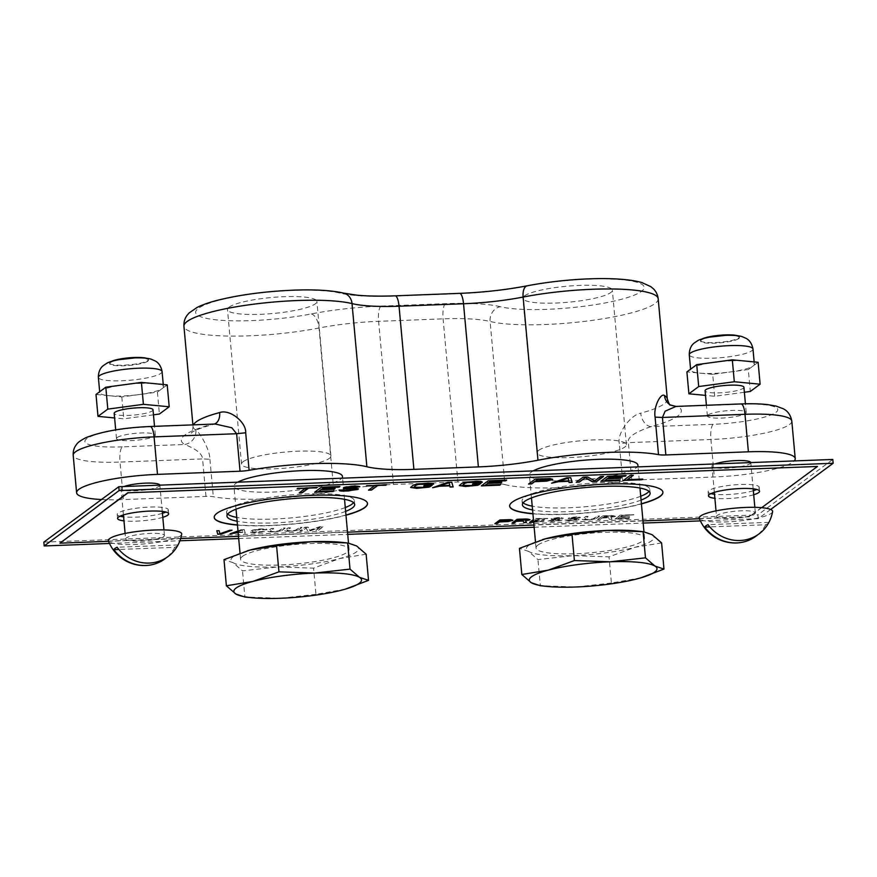 <?xml version="1.0" encoding="UTF-8"?>
<svg xmlns="http://www.w3.org/2000/svg" width="877" height="877" viewBox="0 0 877 877"><rect width="100%" height="100%" fill="white"/><g stroke="black" fill="none" stroke-linecap="round" stroke-linejoin="round"><path stroke-width="0.66" stroke-dasharray="4.38 3.29" d="M533.578 521.037L544.168 520.171L534.893 520.072L536.296 519.031L547.719 518.395L536.275 518.833L534.871 519.864L544.792 519.491L533.556 520.839M761.696 507.684L749.32 516.838L699.495 518.735M642.973 520.894L533.94 525.06M347.522 532.186L238.489 536.351M180.64 538.555L108.595 541.306M162.793 517.331A25.652 4.582 -5.2 0 1 123.975 520.861M753.705 494.76A25.652 4.582 -5.2 0 1 714.876 498.289M238.149 532.613L242.776 532.438L243.006 533.337L245.297 533.249L244.255 529.73L238.007 530.991M264.525 531.605L252.313 532.076L255.876 529.971L267.003 529.774L266.071 529.127L259.526 529.149L252.609 530.245L249.912 532.24L254.451 532.898L263.604 532.021L264.503 531.407L257.871 532.569L250.23 532.328L250.055 531.659L252.598 530.048L259.504 528.952L266.049 528.93L266.992 529.576L255.865 529.774L253.957 530.377L252.346 531.572L252.729 532.087L264.503 531.407M281.747 530.651L285.091 528.173L282.8 528.261L278.645 531.067L274.567 531.681L270.248 531.385L273.646 528.612L271.355 528.699L267.847 531.55L273.92 532.153L281.747 530.651L275.915 531.802L269.261 531.9L267.989 530.969L271.333 528.502L273.624 528.414L270.226 531.188L273.021 531.539L278.623 530.87L282.778 528.064L285.069 527.976L281.725 530.442M298.542 530.004L301.885 527.537L299.594 527.625L295.439 530.421L291.35 531.034L287.042 530.749L290.43 527.965L288.138 528.053L284.641 530.914L290.704 531.517L298.542 530.004L292.71 531.155L286.055 531.265L284.784 530.333L288.127 527.855L290.419 527.768L287.02 530.541L291.339 530.837L295.417 530.223L299.572 527.417L301.863 527.329L298.52 529.807M319.886 527.603L315.895 530.552L318.187 530.464L323.251 526.715L319.82 526.847L309.559 530.421L308.364 527.285L304.933 527.417L299.868 531.166L302.159 531.078L306.15 528.129L307.498 530.87L310.557 530.76L319.886 527.603L310.535 530.552L307.476 530.673L306.128 527.921L302.137 530.87L299.846 530.958L304.922 527.22L308.353 527.088L309.548 530.212L319.798 526.649L323.229 526.518L318.165 530.267L315.873 530.355L319.864 527.395M533.687 522.232L543.97 521.387L533.644 521.782M547.741 518.592L534.652 518.636L533.446 519.535M560.94 518.471L563.231 518.384L561.258 517.704L554.165 518.121L550.92 519.458L559.493 520.335L547.719 521.015L551.71 521.541L560.48 520.675L562.212 519.929L560.787 519.381L553.42 519.206L556.895 518.241L560.94 518.471L559.175 517.956L553.409 519.009L560.776 519.184L562.201 519.732L560.469 520.478L551.699 521.344L547.752 520.51L558.386 520.401L559.362 519.688L550.953 518.954L557.531 517.562L562.442 517.682L563.209 518.175L560.918 518.263M578.107 517.814L580.399 517.726L579.631 517.222L574.72 517.112L568.143 518.493L576.551 519.228L575.586 519.951L564.941 520.05L567.09 520.883L575.696 520.401L578.853 519.677L579.061 518.987L570.543 518.329L578.107 517.814L576.342 517.298L570.576 518.351L577.943 518.526L579.368 519.074L577.636 519.82L568.866 520.686L564.876 520.16L576.649 519.48L568.077 518.603L569.37 517.638L576.606 516.838L580.322 517.298L578.096 517.616M596.185 518.636L599.528 516.158L597.237 516.246L593.082 519.052L588.993 519.666L584.685 519.381L588.072 516.597L585.781 516.685L582.284 519.546L588.346 520.149L596.185 518.636L590.353 519.787L583.698 519.897L582.427 518.954L585.77 516.487L588.061 516.4L584.663 519.173L588.982 519.469L593.06 518.855L597.215 516.049L599.506 515.961L596.163 518.439M602.061 518.033L608.55 517.781L609.34 519.337L612.014 519.239L611.061 517.54L615.511 516.389L613.538 515.698L602.576 516.049L597.511 519.798L599.802 519.71L602.05 517.836L599.78 519.502L597.489 519.59L602.565 515.84L611.718 515.49L615.49 516.18L611.039 517.331L611.993 519.041L609.318 519.14L608.528 517.583L602.05 517.836M629.445 518.121L618 518.559L619.721 517.277L629.653 516.904L620.379 516.805L621.771 515.764L633.874 514.854L620.138 515.38L615.062 519.118L628.798 518.603L629.434 517.923L615.04 518.921L620.116 515.172L633.852 514.646L621.76 515.566L620.357 516.597L629.631 516.706L619.71 517.079L617.978 518.362L629.434 517.923M237.47 525.093A76.946 13.758 174.8 0 0 345.976 515.216M532.92 513.812A76.946 13.758 174.8 0 0 641.427 503.935M817.43 466.257L749.298 516.63L59.91 542.973M109.515 543.466L179.895 540.78M238.687 538.533L347.72 534.367M534.148 527.241L643.17 523.076M700.416 520.894L758.21 518.68L770.664 509.471M758.21 518.68L757.86 514.865L832.799 459.449M43.85 542.139L757.86 514.865M227.691 514.097A64.12 11.467 -5.2 0 1 226.617 512.278A64.12 11.467 -5.2 0 1 228.919 508.813A64.12 11.467 -5.2 0 1 298.553 494.332A64.12 11.467 -5.2 0 1 354.33 500.646A64.12 11.467 -5.2 0 1 353.606 502.642M345.275 507.542A64.12 11.467 -5.2 0 1 236.768 517.419M523.141 502.817A64.12 11.467 -5.2 0 1 522.067 500.986A64.12 11.467 -5.2 0 1 524.369 497.522A64.12 11.467 -5.2 0 1 594.003 483.041A64.12 11.467 -5.2 0 1 649.78 489.366A64.12 11.467 -5.2 0 1 649.057 491.35M640.725 496.261A64.12 11.467 -5.2 0 1 532.218 506.139M119.996 516.202A25.652 4.582 -5.2 0 1 117.211 514.426A25.652 4.582 -5.2 0 1 118.132 513.045A25.652 4.582 -5.2 0 1 145.977 507.257A25.652 4.582 -5.2 0 1 168.296 509.778A25.652 4.582 -5.2 0 1 167.364 511.159A25.652 4.582 -5.2 0 1 165.863 512.025M162.431 513.308A25.652 4.582 -5.2 0 1 123.602 516.838M710.896 493.63A25.652 4.582 -5.2 0 1 708.112 491.854A25.652 4.582 -5.2 0 1 709.033 490.473A25.652 4.582 -5.2 0 1 736.888 484.685A25.652 4.582 -5.2 0 1 759.197 487.206A25.652 4.582 -5.2 0 1 758.276 488.588A25.652 4.582 -5.2 0 1 756.774 489.454M753.332 490.736A25.652 4.582 -5.2 0 1 714.514 494.266M214.207 517.353A76.946 13.758 -5.2 0 1 214.196 517.255A76.946 13.758 -5.2 0 1 216.959 513.1A76.946 13.758 -5.2 0 1 300.515 495.724A76.946 13.758 -5.2 0 1 367.452 503.31A76.946 13.758 -5.2 0 1 367.463 503.409M345.955 515.018A76.946 13.758 -5.2 0 1 237.448 524.895M345.626 511.368A64.12 11.467 -5.2 0 1 237.119 521.245M509.658 506.073A76.946 13.758 -5.2 0 1 509.647 505.963A76.946 13.758 -5.2 0 1 512.409 501.819A76.946 13.758 -5.2 0 1 595.965 484.444A76.946 13.758 -5.2 0 1 662.902 492.019A76.946 13.758 -5.2 0 1 662.913 492.118M641.405 503.738A76.946 13.758 -5.2 0 1 532.898 513.604M641.076 500.076A64.12 11.467 -5.2 0 1 532.569 509.954M297.851 488.094L317.331 487.152M299.254 492.819L305.317 488.116M297.128 488.632L297.84 487.897M318.57 491.273L333.951 490.682M314.635 492.238L321.431 486.998L339.607 486.505M321.76 488.917L335.091 488.401M346.689 487.963L354.812 487.853L358.375 488.818M339.026 490.386L339.07 489.783L342.151 489.662L351.534 489.914L355.262 488.96M343.313 488.292L345.034 486.812L350.011 486.011L357.191 485.737L359.844 486.647M367.101 485.452L386.571 484.51M368.493 490.177L374.567 485.474M366.378 485.99L367.079 485.255M410.611 487.448L412.979 485.124L418.461 483.6L428.119 482.92L433.698 483.6M414.426 487.513L424.38 487.13L428.316 485.661M413.812 487.031L414.404 487.305M423.712 486.033L424.567 485.189L432.262 484.893M451.732 482.218L453.069 486.746M447.632 482.383L451.721 482.021M432.613 487.733L447.61 482.175M433.249 487.502L432.591 487.524M440.561 485.595L449.791 485.244M459.34 485.595L461.708 483.26L467.189 481.736L476.858 481.056L482.438 481.736M463.155 485.65L473.109 485.266L477.044 483.797M462.541 485.167L463.133 485.441M472.44 484.17L473.295 483.326L480.991 483.041M485.266 484.904L500.657 484.323M481.341 485.869L488.138 480.629L506.314 480.136M488.456 482.547L501.797 482.043M528.535 484.06L535.332 478.831L550.054 478.371L552.631 478.974M535.507 480.848L546.93 480.311L549.638 479.401M570.741 477.68L572.078 482.197M566.63 477.833L570.719 477.472M551.611 483.183L566.619 477.636M552.247 482.953L551.6 482.986M559.559 481.056L568.789 480.695M576.233 482.24L583.03 477L587.645 476.825L594.672 480.629L600.471 476.343L603.255 476.43M604.79 480.344L620.171 479.752M600.855 481.298L607.651 476.068L625.827 475.575M607.98 477.987L621.311 477.472M630.234 475.4L633.008 475.301M623.426 480.443L630.223 475.202M627.351 479.478L642.742 478.886M232.043 530.201L231.396 530.223M216.783 530.782L219.053 530.497L219.974 533.556L229.741 530.092L232.021 530.004M244.255 529.73L245.275 533.052L242.984 533.139L242.754 532.24L238.138 532.416M241.208 529.851L244.234 529.533M230.026 533.83L241.186 529.653M230.662 533.611L230.015 533.633M235.935 532.196L242.808 531.933L242.282 529.905L238.04 531.429M238.062 531.637L242.293 530.114L242.808 531.933M242.819 532.131L238.127 532.317M494.847 523.712L499.901 519.765L512.782 519.875M500.033 521.278L510.546 520.193M512.025 523.065L517.079 519.107L528.031 518.767L530.026 519.644M525.553 520.598L526.507 522.308M517.211 520.62L527.724 519.535M543.97 521.387L533.665 522.034M532.503 521.618L543.948 521.179M529.576 522.385L534.63 518.439L547.719 518.395M602.696 517.353L612.88 516.509L612.595 515.917L604.308 516.158L602.707 517.551L604.33 516.356L613.22 516.476L602.707 517.551M731.001 360.809A31.989 5.722 -5.2 0 1 745.22 361.061A31.989 5.722 -5.2 0 1 754.363 364.196A31.989 5.722 -5.2 0 1 753.211 365.917A31.989 5.722 -5.2 0 1 730.508 371.947A31.989 5.722 -5.2 0 1 714.01 373.372A31.989 5.722 -5.2 0 1 699.802 373.12A31.989 5.722 -5.2 0 1 690.659 369.995A31.989 5.722 -5.2 0 1 691.81 368.263A31.989 5.722 -5.2 0 1 714.514 362.234A31.989 5.722 -5.2 0 1 731.001 360.809M738.697 338.632A19.491 3.486 -5.2 0 1 714.81 343.181A19.491 3.486 -5.2 0 1 700.57 341.12A19.491 3.486 -5.2 0 1 701.271 340.068A19.491 3.486 -5.2 0 1 725.158 335.518A19.491 3.486 -5.2 0 1 739.399 337.59A19.491 3.486 -5.2 0 1 738.697 338.632M700.57 341.12L700.515 340.506A19.491 3.486 174.8 0 1 701.216 339.454A19.491 3.486 -5.2 0 1 702.093 338.939M737.513 335.716A19.491 3.486 -5.2 0 1 739.344 336.976A19.491 3.486 -5.2 0 1 738.642 338.029A19.491 3.486 174.8 0 1 717.474 342.436A19.491 3.486 174.8 0 1 700.515 340.506M744.376 392.26L714.689 396.261L705.514 395.384M743.915 387.239A19.491 3.486 -5.2 0 1 743.214 388.292A19.491 3.486 -5.2 0 1 722.045 392.699A19.491 3.486 -5.2 0 1 705.086 390.769M758.123 362.289L748.311 369.546L750.306 391.46M748.311 369.546L712.694 374.347L714.689 396.261M712.694 374.347L686.899 371.892M708.09 414.953A19.491 3.486 -5.2 0 1 729.258 410.546A19.491 3.486 -5.2 0 1 746.217 412.475A19.491 3.486 -5.2 0 1 745.516 413.527A19.491 3.486 -5.2 0 1 724.347 417.923A19.491 3.486 -5.2 0 1 707.388 416.005A19.491 3.486 -5.2 0 1 708.09 414.953M675.959 406.424L678.129 406.566A12.925 12.366 121.5 0 1 670.236 404.922M650.931 426.671A12.925 8.792 -104.9 0 1 640.736 413.155C630.475 415.018 616.761 433.622 619.315 443.598L628.37 442.655C626.967 437.579 634.488 432.251 650.931 426.671A102.697 18.362 -5.2 0 0 678.129 406.566L740.396 404.187A51.195 9.154 -5.2 0 1 775.948 412.365A51.195 9.154 -5.2 0 1 713.198 424.293L650.931 426.671M658.188 298.75A89.772 16.049 -5.2 0 1 591.383 320.489A89.772 16.049 -5.2 0 1 490.1 321.475L504.944 484.63A89.772 16.049 174.8 0 0 622.725 481.1A12.925 2.313 -5.2 0 1 631.78 480.147L714.327 476.989A64.12 11.467 174.8 0 0 794.2 460.929M504.944 484.63A76.946 13.758 174.8 0 0 457.937 482.01L393.455 484.477A76.946 13.758 174.8 0 0 333.863 491.164A89.772 16.049 174.8 0 1 213.319 496.733A12.925 2.313 174.8 0 0 205.974 496.415L123.427 499.572L120.017 462.069A64.12 11.467 -5.2 0 1 73.197 455.284M101.48 499.528A64.12 11.467 174.8 0 0 123.427 499.572M342.436 476.397A54.473 9.746 -5.2 0 1 340.484 479.335A54.473 9.746 -5.2 0 1 281.32 491.635A54.473 9.746 -5.2 0 1 233.94 486.264A54.473 9.746 -5.2 0 1 235.891 483.326A54.473 9.746 -5.2 0 1 237.722 482.186M637.897 465.106A54.473 9.746 -5.2 0 1 635.935 468.044A54.473 9.746 -5.2 0 1 576.77 480.344A54.473 9.746 -5.2 0 1 529.39 474.983A54.473 9.746 -5.2 0 1 531.341 472.045A54.473 9.746 -5.2 0 1 533.172 470.894M750.767 462.585A19.491 3.486 -5.2 0 1 750.778 462.628A19.491 3.486 -5.2 0 1 750.076 463.681A19.491 3.486 -5.2 0 1 728.908 468.088A19.491 3.486 -5.2 0 1 711.949 466.169A19.491 3.486 -5.2 0 1 712.65 465.117A19.491 3.486 -5.2 0 1 715.029 463.944M159.866 485.156A19.491 3.486 -5.2 0 1 159.877 485.211A19.491 3.486 -5.2 0 1 159.175 486.253A19.491 3.486 -5.2 0 1 138.007 490.66A19.491 3.486 -5.2 0 1 121.048 488.741A19.491 3.486 -5.2 0 1 121.75 487.689A19.491 3.486 -5.2 0 1 124.128 486.516M195.878 430.147A12.925 12.366 -58.5 0 1 184.565 444.486C196.262 448.991 202.269 453.804 202.565 458.923L209.91 459.241C209.866 449.167 199.145 431.495 195.878 430.147A89.772 16.049 -5.2 0 1 193.072 426.639A89.772 16.049 -5.2 0 1 193.444 424.852M117.189 437.524A19.491 3.486 -5.2 0 1 138.358 433.128A19.491 3.486 -5.2 0 1 155.306 435.047A19.491 3.486 -5.2 0 1 154.604 436.099A19.491 3.486 -5.2 0 1 133.436 440.495A19.491 3.486 -5.2 0 1 116.488 438.577A19.491 3.486 -5.2 0 1 117.189 437.524M205.974 496.415L202.565 458.923L120.017 462.069A12.925 3.596 -92.2 0 1 122.298 446.864L184.565 444.486A102.697 18.362 -5.2 0 1 211.763 424.38A12.925 8.792 75.1 0 0 213.933 424.205L213.933 424.205A12.925 8.792 75.1 0 0 214.426 424.051M122.298 446.864A51.195 9.154 -5.2 0 1 86.757 438.686A51.195 9.154 -5.2 0 1 149.496 426.759L213.933 424.205C202.861 427.274 195.648 429.927 192.304 432.175L191.252 432.92C191.625 433.742 192.238 431.648 193.072 426.639L192.907 424.874M153.015 409.811A19.491 3.486 -5.2 0 1 152.313 410.864A19.491 3.486 -5.2 0 1 131.144 415.27A19.491 3.486 -5.2 0 1 114.185 413.341M153.475 414.832L123.789 418.833L114.613 417.956M140.101 383.381A31.989 5.722 -5.2 0 1 154.319 383.633A31.989 5.722 -5.2 0 1 163.462 386.768A31.989 5.722 -5.2 0 1 162.311 388.489A31.989 5.722 -5.2 0 1 139.596 394.518A31.989 5.722 -5.2 0 1 123.109 395.944A31.989 5.722 -5.2 0 1 108.891 395.691A31.989 5.722 -5.2 0 1 99.748 392.567A31.989 5.722 -5.2 0 1 100.899 390.835A31.989 5.722 -5.2 0 1 123.613 384.806A31.989 5.722 -5.2 0 1 140.101 383.381M147.796 361.214A19.491 3.486 -5.2 0 1 123.898 365.753A19.491 3.486 -5.2 0 1 109.669 363.692A19.491 3.486 -5.2 0 1 110.37 362.639A19.491 3.486 -5.2 0 1 134.258 358.09A19.491 3.486 -5.2 0 1 148.498 360.162A19.491 3.486 -5.2 0 1 147.796 361.214M109.669 363.692L109.614 363.078A19.491 3.486 174.8 0 1 110.316 362.037A19.491 3.486 -5.2 0 1 111.182 361.51M146.612 358.287A19.491 3.486 -5.2 0 1 148.443 359.548A19.491 3.486 -5.2 0 1 147.742 360.6A19.491 3.486 174.8 0 1 126.573 365.007A19.491 3.486 174.8 0 1 109.614 363.078M167.211 384.86L157.4 392.118L121.793 396.919L95.999 394.464M121.793 396.919L123.789 418.833M157.4 392.118L159.395 414.032M524.556 295.867A44.88 8.025 -5.2 0 1 573.295 285.738A44.88 8.025 -5.2 0 1 612.343 290.155A44.88 8.025 -5.2 0 1 610.721 292.578A44.88 8.025 -5.2 0 1 561.982 302.718A44.88 8.025 -5.2 0 1 522.933 298.29A44.88 8.025 -5.2 0 1 524.556 295.867M229.105 307.158A44.88 8.025 -5.2 0 1 277.845 297.018A44.88 8.025 -5.2 0 1 316.882 301.447A44.88 8.025 -5.2 0 1 315.271 303.87A44.88 8.025 -5.2 0 1 266.531 313.999A44.88 8.025 -5.2 0 1 227.483 309.581A44.88 8.025 -5.2 0 1 229.105 307.158M538.61 450.383A44.88 8.025 -5.2 0 1 587.36 440.243A44.88 8.025 -5.2 0 1 626.397 444.661A44.88 8.025 -5.2 0 1 624.786 447.084A44.88 8.025 -5.2 0 1 576.046 457.224A44.88 8.025 -5.2 0 1 536.998 452.795A44.88 8.025 -5.2 0 1 538.61 450.383M243.159 461.664A44.88 8.025 -5.2 0 1 291.898 451.523A44.88 8.025 -5.2 0 1 330.947 455.952A44.88 8.025 -5.2 0 1 329.335 458.375A44.88 8.025 -5.2 0 1 280.596 468.504A44.88 8.025 -5.2 0 1 241.548 464.086A44.88 8.025 -5.2 0 1 243.159 461.664M242.534 556.314A54.473 9.746 -5.2 0 1 301.699 544.003A54.473 9.746 -5.2 0 1 349.079 549.375A54.473 9.746 -5.2 0 1 347.128 552.313A54.473 9.746 -5.2 0 1 287.963 564.613A54.473 9.746 -5.2 0 1 240.572 559.252A54.473 9.746 -5.2 0 1 242.534 556.314M341.054 542.293A64.12 11.467 -5.2 0 1 356.654 545.976A64.12 11.467 -5.2 0 1 339.618 558.572A64.12 11.467 -5.2 0 1 277.801 566.904A64.12 11.467 -5.2 0 1 233.008 562.639A64.12 11.467 -5.2 0 1 247.15 550.855M366.137 554.198L339.618 558.572L313.571 568.153L277.801 566.904L242.501 570.872L233.008 562.639L223.997 559.636M345.363 589.136L315.95 594.31L313.571 568.153M315.95 594.31L280.651 598.267L244.88 597.018L242.501 570.872M537.985 545.023A54.473 9.746 -5.2 0 1 597.149 532.723A54.473 9.746 -5.2 0 1 644.529 538.083A54.473 9.746 -5.2 0 1 642.578 541.032A54.473 9.746 -5.2 0 1 583.413 553.332A54.473 9.746 -5.2 0 1 536.033 547.961A54.473 9.746 -5.2 0 1 537.985 545.023M636.505 531.013A64.12 11.467 -5.2 0 1 652.104 534.696A64.12 11.467 -5.2 0 1 635.069 547.281A64.12 11.467 -5.2 0 1 573.251 555.623A64.12 11.467 -5.2 0 1 528.458 551.359A64.12 11.467 -5.2 0 1 542.6 539.563M661.598 542.918L635.069 547.281L609.022 556.862L573.251 555.623L537.952 559.581L528.458 551.359L519.447 548.344M640.813 577.844L611.401 583.019L609.022 556.862M611.401 583.019L576.101 586.987L540.331 585.737L537.952 559.581M716.531 516.432A19.491 3.486 174.8 0 1 717.233 515.38A19.491 3.486 -5.2 0 1 738.39 510.973A19.491 3.486 -5.2 0 1 755.349 512.892A19.491 3.486 -5.2 0 1 754.648 513.944A19.491 3.486 174.8 0 1 733.479 518.351A19.491 3.486 174.8 0 1 716.531 516.432L716.016 510.863M772.604 511.653A36.834 6.588 -5.2 0 1 771.3 513.308A36.834 6.588 174.8 0 1 732.207 521.574A36.834 6.588 174.8 0 1 699.331 518.318M768.811 522.604A32.317 5.777 -5.2 0 1 767.879 523.525A32.317 5.777 -5.2 0 1 765.676 524.764L709.8 526.891M768.943 522.341L708.035 524.665M765.676 524.764A37.689 35.573 -126.5 0 1 757.41 535.047M125.619 539.004A19.491 3.486 174.8 0 1 126.321 537.952A19.491 3.486 -5.2 0 1 147.489 533.545A19.491 3.486 -5.2 0 1 164.448 535.463A19.491 3.486 -5.2 0 1 163.747 536.516A19.491 3.486 174.8 0 1 142.578 540.923A19.491 3.486 174.8 0 1 125.619 539.004L125.115 533.435M181.703 534.225A36.834 6.588 -5.2 0 1 180.388 535.88A36.834 6.588 174.8 0 1 141.296 544.146A36.834 6.588 174.8 0 1 108.43 540.901M177.91 545.176A32.317 5.777 -5.2 0 1 176.979 546.108A32.317 5.777 -5.2 0 1 174.775 547.336L118.888 549.473M178.042 544.913L117.123 547.237M174.775 547.336A37.689 35.573 -126.5 0 1 166.509 557.619M752.981 349.013A31.989 5.722 -5.2 0 1 712.628 358.2A31.989 5.722 -5.2 0 1 689.278 354.812M667.32 399.079A89.772 16.049 -5.2 0 1 640.736 413.155M740.396 404.187A12.925 3.596 87.8 0 1 741.054 403.935M791.81 421.092A64.12 11.467 -5.2 0 1 710.918 439.498L628.37 442.655L631.78 480.147M713.198 424.293A12.925 3.596 -92.2 0 0 710.918 439.498L714.327 476.989M622.725 481.1L619.315 443.598M500.274 306.709A89.871 16.071 174.8 0 0 445.373 303.65L380.881 306.117A89.871 16.071 174.8 0 0 311.28 313.922A76.847 13.736 -5.2 0 1 205.854 318.23A76.847 13.736 -5.2 0 1 234.926 296.744A76.847 13.736 -5.2 0 1 339.542 293.028A89.871 16.071 174.8 0 0 394.453 296.086L458.945 293.62A89.871 16.071 174.8 0 0 528.546 285.814A76.847 13.736 -5.2 0 1 633.972 281.506A76.847 13.736 -5.2 0 1 604.9 302.993A76.847 13.736 -5.2 0 1 500.274 306.709A12.925 11.291 -76.2 0 0 490.1 321.475A76.946 13.758 174.8 0 0 443.093 318.855L378.601 321.322A76.946 13.758 174.8 0 0 319.009 328.009A89.772 16.049 -5.2 0 1 183.94 326.31M311.28 313.922A12.925 6.314 -101 0 1 319.009 328.009L333.863 491.164M209.91 459.241L213.319 496.733M149.496 426.759A12.925 3.596 87.8 0 1 150.153 426.507M162.081 371.585A31.989 5.722 -5.2 0 1 121.728 380.771A31.989 5.722 -5.2 0 1 98.367 377.384M380.881 306.117A12.925 3.596 -92.2 0 0 378.601 321.322L393.455 484.477M445.373 303.65A12.925 3.596 -92.2 0 0 443.093 318.855L457.937 482.01M339.542 293.028A12.925 11.291 103.8 0 1 343.784 293.148M394.453 296.086A12.925 3.596 87.8 0 1 395.11 295.834M458.945 293.62A12.925 3.596 87.8 0 1 459.603 293.367M528.546 285.814A12.925 6.314 79 0 0 527.22 285.792M354.681 504.472L354.33 500.646M226.968 516.093L226.617 512.278M650.131 493.181L649.78 489.366M522.418 504.801L522.067 500.986M168.658 513.801L168.296 509.778M117.573 518.45L117.211 514.426M759.559 491.23L759.197 487.206M708.473 495.878L708.112 491.854M754.363 364.196L754.154 361.916M739.399 337.59L739.344 336.976M690.659 369.995L690.583 369.173M746.217 412.475L745.428 403.804M707.388 416.005L706.413 405.251M155.306 435.047L154.516 426.343M163.462 386.768L163.254 384.488M148.498 360.162L148.443 359.548M99.748 392.567L99.682 391.745M116.488 438.577L115.698 429.905M626.397 444.661L612.343 290.155M536.998 452.795L522.933 298.29M330.947 455.952L316.882 301.447M241.548 464.086L227.483 309.581M349.079 549.375L348.509 543.06M344.529 499.32L342.6 478.173M240.572 559.252L240.024 553.124M236.023 509.197L233.94 486.264M644.529 538.083L643.959 531.769M639.98 488.04L638.05 466.893M536.033 547.961L535.474 541.843M531.473 497.906L529.39 474.983M755.349 512.892L754.845 507.334M753.157 488.818L750.778 462.628M714.338 492.348L711.949 466.169M164.448 535.463L163.944 529.905M162.256 511.39L159.877 485.211M123.427 514.92L121.048 488.741"/><path stroke-width="1.32" d="M108.595 541.306L59.932 543.17L128.064 492.797L817.452 466.454L761.696 507.684M699.495 518.735L642.973 520.894M533.94 525.06L347.522 532.186M238.489 536.351L180.64 538.555M123.975 520.861A25.652 4.582 -5.2 0 1 117.573 518.45A25.652 4.582 -5.2 0 1 118.494 517.068A25.652 4.582 -5.2 0 1 146.349 511.269A25.652 4.582 -5.2 0 1 168.658 513.801A25.652 4.582 -5.2 0 1 167.737 515.183A25.652 4.582 -5.2 0 1 162.793 517.331M714.876 498.289A25.652 4.582 -5.2 0 1 708.473 495.878A25.652 4.582 -5.2 0 1 709.394 494.496A25.652 4.582 -5.2 0 1 737.25 488.697A25.652 4.582 -5.2 0 1 759.559 491.23A25.652 4.582 -5.2 0 1 758.638 492.611A25.652 4.582 -5.2 0 1 753.705 494.76M317.342 487.36L297.128 488.632L305.339 488.325L299.254 492.819L302.324 492.71L308.419 488.204L317.342 487.36M333.973 490.89L318.581 491.471L320.905 489.761L334.236 489.245L335.113 488.61L321.771 489.114L323.657 487.722L339.048 487.141L339.914 486.494L321.453 487.195L314.635 492.238L333.107 491.526L333.973 490.89M356.786 486.965L359.789 486.549L354.79 485.924L343.959 487.459L343.313 488.292L344.793 488.642L355.284 489.158L349.364 490.298L339.092 489.98L339.837 490.868L341.964 491.087L348.487 490.945L358.507 488.938L356.588 488.193L346.689 487.963L349.671 486.834L356.786 486.965L355.81 486.395L349.66 486.625L346.612 487.656M386.593 484.707L366.378 485.99L374.589 485.672L368.493 490.177L371.574 490.057L377.658 485.562L386.593 484.707M430.103 486.702L432.273 485.102L424.589 485.398L423.712 486.033L428.327 485.858L424.391 487.327L413.834 487.228L416.082 485.211L418.625 484.4L433.589 484.137L432.328 483.271L428.14 483.117L415.841 484.301L413.001 485.332L410.611 487.448L416.718 488.336L429.006 487.152L430.081 486.505L416.696 488.138L410.666 487.316M451.732 482.218L447.632 482.383L432.613 487.733L439.487 486.242L449.737 485.858L450.054 487.064L453.135 486.943L451.732 482.218M478.831 484.849L481.013 483.238L473.317 483.534L472.44 484.17L477.055 483.994L473.12 485.474L462.563 485.365L464.81 483.348L467.364 482.536L482.317 482.273L481.056 481.407L476.869 481.265L464.569 482.438L461.73 483.468L459.34 485.595L465.446 486.472L477.746 485.299L478.82 484.641L465.424 486.275L459.395 485.452M500.679 484.521L485.288 485.113L487.612 483.391L500.942 482.887L501.819 482.24L488.478 482.745L490.364 481.352L505.755 480.771L506.621 480.125L488.16 480.826L481.341 485.869L499.813 485.167L500.679 484.521M552.729 479.478L550.076 478.568L535.343 479.028L528.535 484.06L531.615 483.951L534.652 481.692L546.601 481.144L552.729 479.478M570.741 477.68L566.63 477.833L551.611 483.183L558.485 481.703L568.745 481.309L569.052 482.514L572.133 482.405L570.741 477.68M579.313 482.131L585.255 477.735L592.139 481.637L596.755 481.462L603.562 476.419L600.493 476.54L594.694 480.826L587.667 477.033L583.052 477.209L576.233 482.24L579.313 482.131L576.529 482.032M620.192 479.949L604.801 480.541L607.125 478.831L620.456 478.316L621.333 477.669L607.991 478.184L609.877 476.792L625.268 476.2L626.134 475.564L607.673 476.266L600.855 481.298L619.326 480.596L620.192 479.949M630.234 475.4L623.426 480.443L641.887 479.73L642.764 479.094L627.373 479.675L633.315 475.29L630.234 475.4M220.872 534.181L232.043 530.201L229.752 530.289L219.995 533.764L219.075 530.695L216.783 530.782L217.814 534.301L220.851 533.983L217.803 534.093L216.816 530.782M238.007 530.991L230.026 533.83L238.149 532.613M512.859 520.302L510.885 519.622L499.923 519.962L494.847 523.712L497.138 523.624L499.408 521.958L508.287 521.541L512.859 520.302M516.575 521.3L523.065 521.048L523.854 522.604L526.529 522.506L525.575 520.806L530.026 519.644L526.255 518.965L517.09 519.316L512.025 523.065L514.317 522.977L516.564 521.091L514.295 522.769L512.311 522.845M533.644 521.782L532.514 521.826L533.578 521.037M533.446 519.535L529.576 522.385L533.687 522.232M345.976 515.216A76.946 13.758 174.8 0 0 364.7 507.662A76.946 13.758 174.8 0 0 367.474 503.508A76.946 13.758 174.8 0 0 300.537 495.922A76.946 13.758 174.8 0 0 216.981 513.308A76.946 13.758 174.8 0 0 214.207 517.452A76.946 13.758 174.8 0 0 237.47 525.093M641.427 503.935A76.946 13.758 174.8 0 0 660.151 496.371A76.946 13.758 174.8 0 0 662.924 492.227A76.946 13.758 174.8 0 0 595.987 484.641A76.946 13.758 174.8 0 0 512.431 502.017A76.946 13.758 174.8 0 0 509.669 506.172A76.946 13.758 174.8 0 0 532.92 513.812M817.452 466.454L128.064 492.797M59.932 543.17L128.042 492.589M770.664 509.471L833.15 463.264L119.14 490.55L44.201 545.954L109.515 543.466M179.895 540.78L238.687 538.533M347.72 534.367L534.148 527.241M643.17 523.076L700.416 520.894M44.201 545.954L43.85 542.139L118.79 486.724L119.14 490.55M833.15 463.264L832.799 459.449L118.79 486.724M353.606 502.642A64.12 11.467 -5.2 0 1 352.028 504.111A64.12 11.467 -5.2 0 1 345.275 507.542M236.768 517.419A64.12 11.467 -5.2 0 1 227.691 514.097M649.057 491.35A64.12 11.467 -5.2 0 1 647.478 492.819A64.12 11.467 -5.2 0 1 640.725 496.261M532.218 506.139A64.12 11.467 -5.2 0 1 523.141 502.817M165.863 512.025A25.652 4.582 -5.2 0 1 162.431 513.308M123.602 516.838A25.652 4.582 -5.2 0 1 119.996 516.202M756.774 489.454A25.652 4.582 -5.2 0 1 753.332 490.736M714.514 494.266A25.652 4.582 -5.2 0 1 710.896 493.63M237.119 521.245A64.12 11.467 -5.2 0 1 226.968 516.093A64.12 11.467 -5.2 0 1 229.27 512.628A64.12 11.467 -5.2 0 1 298.904 498.147A64.12 11.467 -5.2 0 1 354.681 504.472A64.12 11.467 -5.2 0 1 352.379 507.926A64.12 11.467 -5.2 0 1 345.626 511.368M367.463 503.409A76.946 13.758 -5.2 0 1 364.689 507.454A76.946 13.758 -5.2 0 1 345.955 515.018M237.448 524.895A76.946 13.758 -5.2 0 1 214.207 517.353M532.569 509.954A64.12 11.467 -5.2 0 1 522.418 504.801A64.12 11.467 -5.2 0 1 524.72 501.348A64.12 11.467 -5.2 0 1 594.354 486.867A64.12 11.467 -5.2 0 1 650.131 493.181A64.12 11.467 -5.2 0 1 647.829 496.645A64.12 11.467 -5.2 0 1 641.076 500.076M662.913 492.118A76.946 13.758 -5.2 0 1 660.14 496.174A76.946 13.758 -5.2 0 1 641.405 503.738M532.898 513.604A76.946 13.758 -5.2 0 1 509.658 506.073M316.619 487.886L308.397 488.007L302.313 492.501L299.539 492.611M305.339 488.325L297.424 488.423M318.581 491.471L320.905 489.761M333.107 491.526L314.931 492.019M333.666 490.901L333.085 491.328M339.048 487.141L323.646 487.524L321.771 489.114M339.607 486.505L339.026 486.932M334.236 489.245L320.883 489.563M334.806 488.621L334.225 489.048M359.811 486.647L356.775 486.768M357.783 489.465L348.476 490.736L339.048 490.221M358.375 488.818L357.761 489.267M355.284 489.158L343.345 488.105M385.869 485.244L377.647 485.354L371.552 489.859L368.778 489.969M374.589 485.672L366.663 485.781M431.977 485.113L430.081 486.505M433.589 484.137L427.252 483.567L418.614 484.203L416.06 485.014L413.834 487.228M428.327 485.858L424.008 485.825M450.054 487.064L449.726 485.65L439.465 486.044L433.249 487.502M453.069 486.746L450.033 486.867M449.791 485.244L449.09 482.525L440.561 485.595L449.101 482.734L449.791 485.244M449.813 485.441L440.572 485.803M480.706 483.249L478.82 484.641M482.317 482.273L475.981 481.703L467.342 482.339L464.788 483.15L462.563 485.365M477.055 483.994L472.736 483.961M485.288 485.113L487.612 483.391M499.813 485.167L481.626 485.65M500.372 484.532L499.791 484.959M505.755 480.771L490.342 481.155L488.478 482.745M506.314 480.136L505.733 480.563M500.942 482.887L487.59 483.194M501.512 482.251L500.931 482.679M552.148 479.905L534.641 481.495L531.594 483.742L528.82 483.852M552.685 479.302L552.126 479.708M549.649 479.598L547.423 478.875L537.678 479.248L535.529 481.056L537.7 479.445L549.649 479.598L546.952 480.519L535.529 481.056M569.052 482.514L568.724 481.111L558.463 481.495L552.247 482.953M572.078 482.197L569.041 482.317M568.789 480.695L568.088 477.987L559.559 481.056L568.11 478.184L568.789 480.695M568.811 480.903L559.581 481.254M585.255 477.735L579.291 481.922M596.755 481.462L592.118 481.429L585.233 477.526M603.255 476.43L596.733 481.254M604.801 480.541L607.125 478.831M619.326 480.596L601.14 481.089M619.886 479.96L619.305 480.399M625.268 476.2L609.855 476.595L607.991 478.184M625.827 475.575L625.246 476.003M620.456 478.316L607.103 478.623M621.026 477.691L620.445 478.118M627.373 479.675L633.008 475.301M641.887 479.73L623.711 480.223M642.457 479.105L641.876 479.533M231.396 530.223L220.851 533.983M235.135 532.734L230.662 533.611M238.138 532.416L235.124 532.525M238.04 531.429L235.935 532.196L238.062 531.637M238.127 532.317L235.957 532.394M512.42 520.62L499.386 521.749L497.127 523.426L495.143 523.503M510.567 520.39L501.655 520.083L500.054 521.475L501.666 520.28L510.567 520.39L500.054 521.475M523.065 521.048L516.564 521.091M529.598 519.973L525.575 520.806M523.854 522.604L523.054 520.85M526.419 522.308L523.832 522.407M527.735 519.732L518.822 519.425L517.222 520.817L518.844 519.622L527.735 519.732L517.222 520.817M532.514 521.826L533.556 520.839M533.665 522.034L529.872 522.177M705.514 395.384L688.894 393.806L686.899 371.892L696.711 364.635L732.317 359.833L758.123 362.289L760.118 384.203L750.306 391.46L744.376 392.26M732.317 359.833L734.312 381.747L760.118 384.203M702.093 338.939A19.491 3.486 -5.2 0 1 719.611 335.277A19.491 3.486 -5.2 0 1 737.513 335.716M696.711 364.635L698.706 386.549L734.312 381.747M688.894 393.806L698.706 386.549M706.413 405.251L705.086 390.769A19.491 3.486 -5.2 0 1 705.788 389.717A19.491 3.486 -5.2 0 1 726.956 385.321A19.491 3.486 -5.2 0 1 743.915 387.239L745.428 403.804M670.236 404.922A12.925 12.366 121.5 0 1 670.225 404.922A12.925 12.366 121.5 0 1 664.514 395.571A89.772 16.049 -5.2 0 1 667.32 399.079C669.041 403.848 670.017 405.799 670.247 404.933L675.959 406.424L741.054 403.935A12.925 3.596 87.8 0 1 744.99 414.306A64.12 11.467 -5.2 0 1 791.81 421.092L795.22 458.594A64.12 11.467 174.8 0 0 748.399 451.808L665.851 454.955A12.925 2.313 174.8 0 1 658.506 454.637A89.772 16.049 174.8 0 0 537.963 460.217A76.946 13.758 174.8 0 1 478.382 466.904L413.889 469.359A76.946 13.758 174.8 0 1 366.882 466.75A89.772 16.049 174.8 0 0 249.101 470.28A12.925 2.313 -5.2 0 1 240.046 471.223L157.498 474.38A64.12 11.467 174.8 0 0 76.606 492.786A64.12 11.467 174.8 0 0 101.48 499.528M664.514 395.571C661.083 392.392 653.255 406.632 655.086 417.145L662.442 417.463L665.128 411.203L675.959 406.424M794.2 460.929A64.12 11.467 174.8 0 0 795.22 458.594M237.722 482.186A54.473 9.746 -5.2 0 1 297.895 470.85A54.473 9.746 -5.2 0 1 342.436 476.397L342.6 478.173M533.172 470.894A54.473 9.746 -5.2 0 1 593.356 459.57A54.473 9.746 -5.2 0 1 637.897 465.106L638.05 466.893M715.029 463.944A19.491 3.486 -5.2 0 1 736.548 460.568A19.491 3.486 -5.2 0 1 750.767 462.585M124.128 486.516A19.491 3.486 -5.2 0 1 145.637 483.139A19.491 3.486 -5.2 0 1 159.866 485.156M214.426 424.051A12.925 8.792 75.1 0 0 219.656 412.563C229.752 408.868 246.371 422.177 245.692 432.778L236.626 433.731L231.802 427.757L215.249 424.019L150.153 426.507A12.925 3.596 87.8 0 1 154.078 436.878L236.626 433.731L240.046 471.223M115.698 429.905L114.185 413.341A19.491 3.486 -5.2 0 1 114.887 412.289A19.491 3.486 -5.2 0 1 136.056 407.893A19.491 3.486 -5.2 0 1 153.015 409.811L154.516 426.343M114.613 417.956L97.994 416.378L107.805 409.12L143.411 404.33L169.206 406.775L159.395 414.032L153.475 414.832M97.994 416.378L95.999 394.464L105.81 387.206L141.416 382.416L167.211 384.86L169.206 406.775M141.416 382.416L143.411 404.33M111.182 361.51A19.491 3.486 -5.2 0 1 128.711 357.849A19.491 3.486 -5.2 0 1 146.612 358.287M105.81 387.206L107.805 409.12M247.15 550.855A64.12 11.467 -5.2 0 1 247.204 550.833A64.12 11.467 -5.2 0 1 250.044 550.054A64.12 11.467 -5.2 0 1 311.861 541.712A64.12 11.467 -5.2 0 1 341.054 542.293L347.95 542.995L356.654 545.976L366.137 554.198L368.526 580.355L345.363 589.136M226.376 585.781L252.894 581.418A64.12 11.467 174.8 0 0 235.858 594.003L226.376 585.781L223.997 559.636L250.044 550.054L276.562 545.68L311.861 541.712L347.632 542.962L350.022 569.118L359.504 577.34L368.526 580.355M278.941 571.837L314.711 573.076A64.12 11.467 -5.2 0 0 252.894 581.418L278.941 571.837L276.562 545.68M350.022 569.118L314.711 573.076A64.12 11.467 -5.2 0 1 359.504 577.34A64.12 11.467 174.8 0 1 345.319 589.147L345.406 589.125M244.88 597.018L235.858 594.003A64.12 11.467 -5.2 0 0 251.458 597.686A64.12 11.467 -5.2 0 0 280.651 598.267A64.12 11.467 -5.2 0 0 342.468 589.936A64.12 11.467 174.8 0 0 345.319 589.147M542.6 539.563A64.12 11.467 -5.2 0 1 542.655 539.552A64.12 11.467 -5.2 0 1 545.494 538.763A64.12 11.467 -5.2 0 1 607.312 530.432A64.12 11.467 -5.2 0 1 636.505 531.013L643.4 531.703L652.104 534.696L661.598 542.918L663.977 569.074L640.813 577.844M521.826 574.501L548.344 570.127A64.12 11.467 174.8 0 0 531.309 582.723L521.826 574.501L519.447 548.344L545.494 538.763L572.012 534.389L607.312 530.432L643.093 531.681L645.472 557.838L654.955 566.06L663.977 569.074M574.391 560.546L610.173 561.795A64.12 11.467 -5.2 0 0 548.344 570.127L574.391 560.546L572.012 534.389M645.472 557.838L610.173 561.795A64.12 11.467 -5.2 0 1 654.955 566.06A64.12 11.467 174.8 0 1 640.769 577.866L640.857 577.833M540.331 585.737L531.309 582.723A64.12 11.467 -5.2 0 0 546.919 586.406A64.12 11.467 -5.2 0 0 576.101 586.987A64.12 11.467 -5.2 0 0 637.93 578.645A64.12 11.467 174.8 0 0 640.769 577.866M757.41 535.047A37.689 35.573 -126.5 0 1 739.87 542.666A38.182 38.182 0 0 1 699.331 518.318A36.834 6.588 174.8 0 1 700.58 516.016A36.834 6.588 -5.2 0 1 741.482 507.64A36.834 6.588 -5.2 0 1 772.604 511.653A38.182 38.182 0 0 1 768.888 522.462A32.317 5.777 -5.2 0 1 768.811 522.604M709.8 526.891L704.757 527.088A32.317 5.777 -5.2 0 1 705.832 525.904A32.317 5.777 -5.2 0 1 708.035 524.665A37.689 35.573 53.5 0 0 768.943 522.341A32.317 5.777 -5.2 0 1 768.888 522.462M739.87 542.666A37.689 35.573 -126.5 0 1 704.757 527.088M166.509 557.619A37.689 35.573 -126.5 0 1 148.969 565.237A38.182 38.182 0 0 1 108.43 540.901A36.834 6.588 174.8 0 1 109.68 538.588A36.834 6.588 -5.2 0 1 150.581 530.212A36.834 6.588 -5.2 0 1 181.703 534.225A38.182 38.182 0 0 1 177.987 545.034A32.317 5.777 -5.2 0 1 177.91 545.176M118.888 549.473L113.857 549.66A32.317 5.777 -5.2 0 1 114.92 548.476A32.317 5.777 -5.2 0 1 117.123 547.237A37.689 35.573 53.5 0 0 178.042 544.913A32.317 5.777 -5.2 0 1 177.987 545.034M148.969 565.237A37.689 35.573 -126.5 0 1 113.857 549.66M690.583 369.173L689.278 354.812A31.989 5.722 -5.2 0 1 729.62 345.626A31.989 5.722 -5.2 0 1 752.981 349.013L754.154 361.916M665.851 454.955L662.442 417.463L744.99 414.306L748.399 451.808M192.907 424.874L183.94 326.31A89.772 16.049 -5.2 0 1 250.745 304.571A89.772 16.049 -5.2 0 1 352.028 303.595A76.946 13.758 174.8 0 0 399.046 306.205L463.527 303.749A76.946 13.758 174.8 0 0 523.12 297.062A89.772 16.049 -5.2 0 1 658.188 298.75L667.32 399.079M183.94 326.31C183.731 321.991 184.795 318.329 187.097 315.314L189.092 312.99L197.15 307.41C202.499 304.747 209.274 302.368 217.474 300.285C240.166 294.661 265.906 291.274 294.716 290.112C315.457 289.388 331.813 290.397 343.784 293.148L356.654 295.143C367.255 296.152 380.07 296.382 395.11 295.834L459.603 293.367C483.435 292.381 505.974 289.848 527.22 285.792A12.925 6.314 79 0 0 523.12 297.062L537.963 460.217M655.086 417.145L658.506 454.637M343.784 293.148A12.925 11.291 103.8 0 1 352.028 303.595L366.882 466.75M193.444 424.852A89.772 16.049 -5.2 0 1 219.656 412.563M249.101 470.28L245.692 432.778M157.498 474.38L154.078 436.878A64.12 11.467 -5.2 0 0 73.197 455.284L76.606 492.786M99.682 391.745L98.367 377.384A31.989 5.722 -5.2 0 1 138.719 368.208A31.989 5.722 -5.2 0 1 162.081 371.585L163.254 384.488M395.11 295.834A12.925 3.596 87.8 0 1 399.046 306.205L413.889 469.359M459.603 293.367A12.925 3.596 87.8 0 1 463.527 303.749L478.382 466.904M689.278 354.812C689.223 346.634 693.674 343.466 694.058 343.159L697.544 340.791C699.057 339.739 702.916 338.544 709.142 337.185L725.728 335.332C736.724 335.047 740.857 336.198 742.348 336.724L746.217 338.434C746.546 338.632 751.523 340.901 752.981 349.013M741.054 403.935C751.337 403.541 760.249 403.771 767.792 404.626L775.926 406.04L783.183 408.715C784.115 409.307 790.045 411.609 791.81 421.092M73.197 455.284C72.977 451.107 74.063 447.544 76.442 444.595C77.56 442.633 80.728 440.331 85.946 437.678C101.995 431.396 123.405 427.669 150.153 426.507M98.367 377.384C98.323 369.206 102.773 366.038 103.157 365.731L106.643 363.363C108.145 362.311 112.015 361.116 118.242 359.756L134.828 357.904C145.823 357.619 149.956 358.77 151.436 359.296L155.317 361.017C155.646 361.203 160.623 363.473 162.081 371.585M527.22 285.792C565.128 278.513 617.265 275.564 641.953 282.591L650.822 286.658L653.179 288.599C655.952 291.131 657.618 294.519 658.188 298.75M348.509 543.06L344.529 499.32M240.024 553.124L236.023 509.197M251.458 597.686L244.562 596.996M643.959 531.769L639.98 488.04M535.474 541.843L531.473 497.906M546.919 586.406L540.013 585.704M754.845 507.334L753.157 488.818M716.016 510.863L714.338 492.348M163.944 529.905L162.256 511.39M125.115 533.435L123.427 514.92"/></g></svg>
